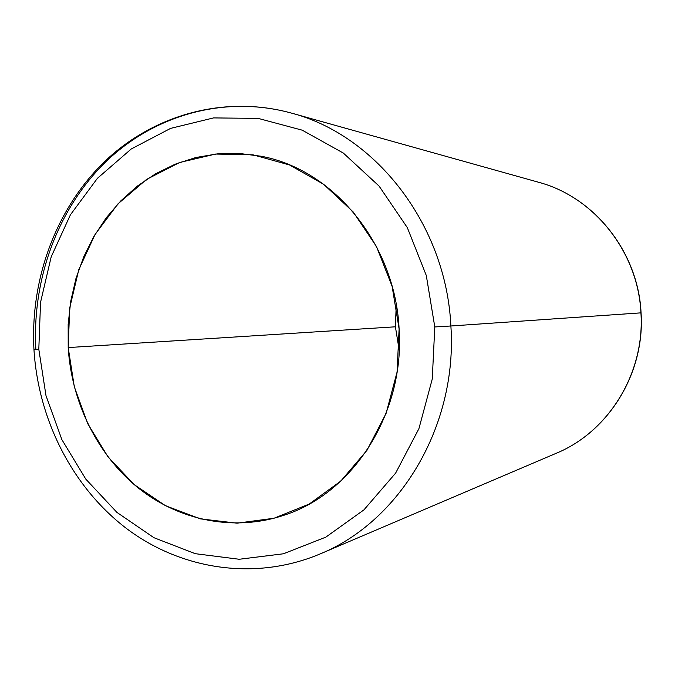 <?xml version="1.0" encoding="UTF-8"?>
<svg xmlns="http://www.w3.org/2000/svg" width="675" height="675" viewBox="0 0 675 675"><rect width="100%" height="100%" fill="white"/><g stroke="black" fill="none" stroke-linecap="round" stroke-linejoin="round"><path stroke-width="1.01" d="M396.242 304.577L395.415 326.801L68.2 347.574L68.158 324.278L70.748 301.177L75.929 278.632L83.658 256.998L93.808 236.604L106.262 217.78L120.842 200.846L137.346 186.106L155.537 173.812L175.129 164.211L195.826 157.52L217.291 153.883L239.161 153.436L261.065 156.229C333.501 169.442 395.28 244.097 399.111 328.961C404.958 412.627 353.641 492.826 284.437 515.092C234.638 531.925 179.685 520.847 138.561 488.202C97.563 455.245 71.567 402.502 68.2 347.574L395.415 326.801L399.229 350.46L395.415 326.801L396.242 304.577M291.381 113.079L538.616 182.267C594.287 197.024 638.263 251.994 641.064 312.846C645.148 372.811 608.833 431.688 556.259 453.271L320.085 553.947C255.488 581.183 181.786 569.827 127.221 529.048C72.714 487.898 38.298 420.128 33.953 349.49L38.804 349.237L46.001 395.677L61.872 439.627L85.809 479.132L116.902 512.376L153.917 537.697L195.286 553.686L239.161 559.263L283.424 553.787L325.806 537.148L363.952 509.853L395.643 473.091L418.913 428.676L432.262 379.021L434.793 326.953L450.883 325.991L434.793 326.953L426.296 275.493L407.32 227.627L379.08 186.081L343.339 153.065L302.257 130.191L258.196 118.395L213.553 117.914L170.572 128.393L131.296 148.947L97.445 178.293L70.394 214.844L51.199 256.812L40.551 302.273L38.804 349.237L40.551 302.273L51.199 256.812L70.394 214.844L97.445 178.293L131.296 148.947L170.572 128.393L213.553 117.914L258.196 118.395L302.257 130.191L343.339 153.065L379.08 186.081L407.32 227.627L426.296 275.493L434.793 326.953L432.262 379.021L418.913 428.676L395.643 473.091L363.952 509.853L325.806 537.148L283.424 553.787L239.161 559.263L195.286 553.686L153.917 537.697L116.902 512.376L85.809 479.132L61.872 439.627L46.001 395.677L38.804 349.237L33.953 349.49C30.08 279.408 55.898 208.718 104.558 161.629C153.326 114.91 224.353 94.601 291.381 113.079C376.186 135.186 446.2 225.096 450.883 325.991C457.675 425.41 400.207 521.404 320.085 553.947C400.207 521.404 457.675 425.41 450.883 325.991L640.929 312.854C645.022 372.963 608.605 431.814 556.259 453.271L556.259 453.271C608.605 431.814 645.022 372.963 640.929 312.854C638.128 251.859 594.051 196.923 538.616 182.267L538.608 182.267C594.051 196.923 638.128 251.859 640.929 312.854L450.883 325.991C446.2 225.096 376.186 135.186 291.381 113.079C224.994 94.821 154.896 114.784 106.279 161.35C57.822 208.313 31.97 279.138 35.868 349.355M399.111 328.961L392.108 286.293L376.481 246.552L353.185 211.942L323.646 184.3L289.592 164.987L252.931 154.811L215.646 154.052L179.618 162.481L146.568 179.423L117.982 203.842L95.074 234.436L78.772 269.705L69.702 307.986L68.2 347.574L74.301 386.741L87.758 423.74L108.034 456.916L134.333 484.718L165.544 505.752L200.323 518.856L237.068 523.184L273.999 518.248L309.218 504.048L340.808 481.064L366.964 450.318L386.108 413.345L397.06 372.127L399.111 328.961"/></g></svg>
